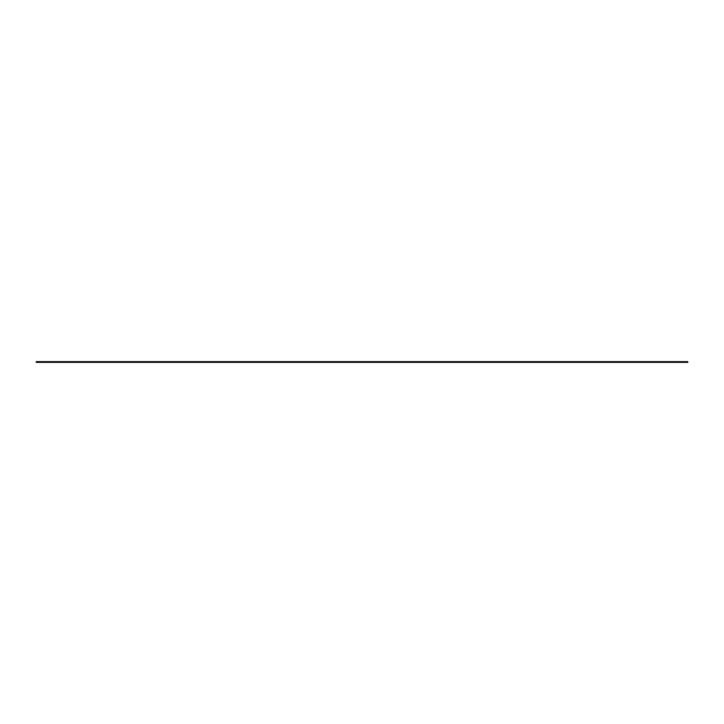 <?xml version="1.0" encoding="UTF-8"?>
<svg xmlns="http://www.w3.org/2000/svg" width="724" height="724" viewBox="0 0 724 724"><rect width="100%" height="100%" fill="white"/><g stroke="black" fill="none" stroke-linecap="round" stroke-linejoin="round"><path stroke-width="1.09" d="M687.8 362.371L687.8 361.629L687.8 362.371L671.419 362.371L671.419 361.629L674.316 361.629L674.316 362.371M687.8 361.629L674.316 361.629M671.419 362.371L436.988 362.371L436.988 361.629L439.893 361.629L439.893 362.371M651.754 362.371L651.754 361.629L648.858 361.629L648.858 362.371M648.858 361.629L439.893 361.629M436.988 362.371L213.055 362.371L213.055 361.629L215.951 361.629L215.951 362.371M417.332 362.371L417.332 361.629L414.427 361.629L414.427 362.371M414.427 361.629L215.951 361.629M213.055 362.371L112.618 362.371L112.618 361.629L115.587 361.629L115.587 362.371M193.389 362.371L193.389 361.629L190.484 361.629L190.484 362.371M190.484 361.629L115.587 361.629M112.618 362.371L36.2 362.371L36.2 361.629L38.444 361.629L38.444 362.371M93.097 362.371L93.097 361.629L90.129 361.629L90.129 362.371M90.129 361.629L38.444 361.629M93.097 361.629L112.618 361.629M193.389 361.629L213.055 361.629M417.332 361.629L436.988 361.629M651.754 361.629L671.419 361.629M685.556 361.629L685.556 362.371M653.998 362.371L653.998 361.629M669.175 362.371L669.175 361.629M419.576 362.371L419.576 361.629M434.744 362.371L434.744 361.629M195.634 362.371L195.634 361.629M210.802 362.371L210.802 361.629M95.342 362.371L95.342 361.629M110.374 362.371L110.374 361.629"/></g></svg>
